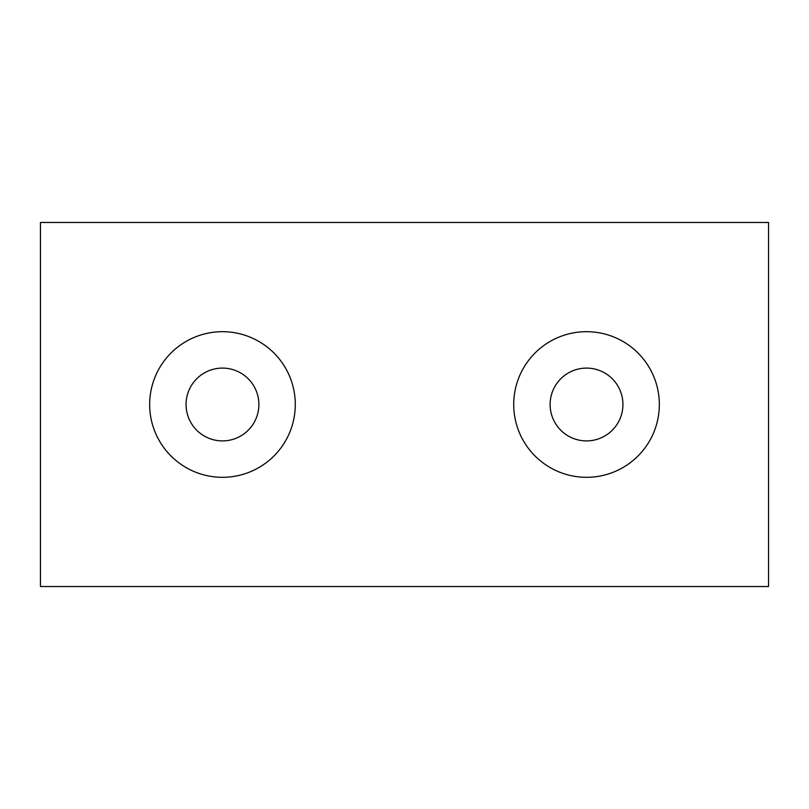 <?xml version="1.0" encoding="UTF-8"?>
<svg xmlns="http://www.w3.org/2000/svg" width="809" height="809" viewBox="0 0 809 809"><rect width="100%" height="100%" fill="white"/><g stroke="black" fill="none" stroke-linecap="round" stroke-linejoin="round"><path stroke-width="1.21" d="M659.335 404.5A72.81 72.81 0 0 1 586.525 477.31A72.81 72.81 0 0 1 513.715 404.5A72.81 72.81 0 0 1 586.525 331.69A72.81 72.81 0 0 1 659.335 404.5M622.93 404.5A36.405 36.405 0 0 1 586.525 440.905A36.405 36.405 0 0 1 550.12 404.5A36.405 36.405 0 0 1 586.525 368.095A36.405 36.405 0 0 1 622.93 404.5M186.07 404.5A36.405 36.405 0 0 0 222.475 440.905A36.405 36.405 0 0 0 258.88 404.5A36.405 36.405 0 0 0 222.475 368.095A36.405 36.405 0 0 0 186.07 404.5M149.665 404.5A72.81 72.81 0 0 0 222.475 477.31A72.81 72.81 0 0 0 295.285 404.5A72.81 72.81 0 0 0 222.475 331.69A72.81 72.81 0 0 0 149.665 404.5M40.45 222.475L40.45 586.525L768.55 586.525L768.55 222.475L40.45 222.475"/></g></svg>
